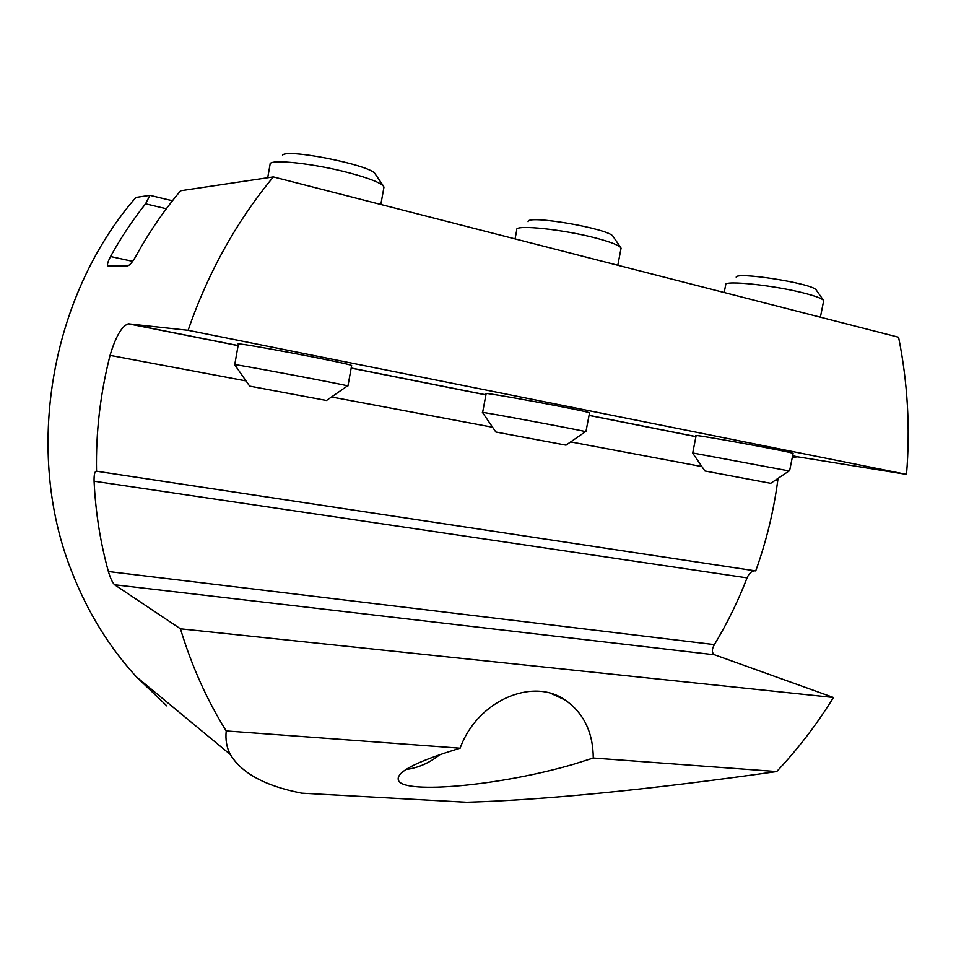 <?xml version="1.0" encoding="UTF-8"?>
<svg xmlns="http://www.w3.org/2000/svg" width="956" height="956" viewBox="0 0 956 956"><rect width="100%" height="100%" fill="white"/><g stroke="black" fill="none" stroke-linecap="round" stroke-linejoin="round"><path stroke-width="1.43" d="M405.953 769.532C418.346 767.859 429.722 762.816 440.083 754.439M460.123 748.19C477.056 700.975 532.349 676.896 565.115 700.019C583.686 712.973 593.079 732.308 593.27 758.012L573.612 764.238C499.952 785.808 405.703 794.125 398.748 780.909C394.434 772.842 414.892 761.932 460.123 748.19L226.214 730.934C206.926 700.055 191.678 666.009 180.445 628.809L833.477 697.498C816.902 724.254 797.985 748.942 776.702 771.552C648.921 789.668 545.553 799.909 466.588 802.251L301.738 793.169C265.338 786.059 241.545 773.177 230.372 754.535L136.338 676.812L166.858 705.934M136.338 676.812C109.032 646.973 87.534 611.995 71.843 571.867C24.043 452.582 49.593 296.778 135.895 197.45L149.937 195.347L145.563 203.819L166.332 208.755M172.45 200.772L149.937 195.347M145.563 203.819C132.526 220.25 120.85 237.817 110.538 256.507C107.61 262.159 106.809 265.326 108.136 266.019L127.877 265.816C130.04 265.015 132.8 261.657 136.146 255.73C149.017 232.356 163.823 210.702 180.588 190.77L273.332 176.92L898.58 337.241C907.674 382.4 910.315 428.109 906.515 474.391L188.117 330.298C207.93 272.842 236.335 221.72 273.332 176.92M246.027 380.918L110.048 355.369C100.308 393.645 95.803 432.255 96.52 471.212L755.718 570.911C766.222 541.717 773.559 511.687 777.718 480.82L775.137 480.342M754.738 570.78C751.5 571.138 748.942 573.492 747.066 577.866L94.082 481.203C93.939 475.359 94.596 472.013 96.042 471.165L96.52 471.212M94.082 481.203C95.576 512.332 100.344 542.434 108.387 571.521C110.382 578.201 112.438 582.61 114.577 584.749L180.445 628.809M833.477 697.498L714.574 654.8C711.682 652.912 711.623 649.518 714.383 644.619C727.193 623.408 738.092 601.157 747.066 577.866M776.702 771.552L593.27 758.012M792.321 457.267L797.734 456.825L906.515 474.391M778.124 478.335L777.718 480.82M110.048 355.369C115.688 336.584 121.782 326.068 128.331 323.809L188.117 330.298M692.73 452.929L696.099 435.745C688.057 433.032 790.504 451.674 793.098 453.407L793.062 453.574M482.625 412.442L486.126 393.764C478.191 390.825 587.522 411.008 589.529 412.861L589.494 413.04M234.746 364.654L238.367 344.172C231.125 341.065 350.995 363.686 351.641 365.539L351.617 365.718M230.372 754.535C226.703 747.723 225.317 739.86 226.214 730.934M282.51 155.697C282.438 147.475 371.621 165.065 375.17 173.932L383.655 186.372L383.81 188.081M270.046 164.074C270.034 158.684 314.835 163.572 349.992 173.084C369.434 178.366 380.655 182.787 383.655 186.372M234.698 364.69L234.662 364.654C232.284 363.507 342.296 384.169 347.53 385.854L347.339 385.997M234.662 364.654L249.659 386.128L326.486 400.492L347.53 385.854M516.682 229.619C515.427 224.337 564.41 229.512 597.094 238.391C610.609 242.035 618.496 245.106 620.755 247.604L620.874 249.205M528.094 221.72C526.637 214.479 609.032 228.604 613.011 236.335L613.202 236.61M585.538 431.634L565.988 445.149L495.841 432.016L482.481 412.454C478.621 411.128 579.766 429.949 585.538 431.634L585.359 431.754M736.251 277.407C734.005 271.146 812.134 283.251 816.125 289.883L816.364 290.218M725.544 284.816C723.417 279.857 776.248 285.474 806.302 293.695C815.994 296.288 821.706 298.463 823.427 300.232L823.51 301.606M789.262 470.83L770.715 483.318L704.907 470.985L692.574 452.953L789.106 470.938M132.621 261.335L110.538 256.507M701.895 466.576L570.66 441.923M492.591 427.248L331.529 396.991M714.383 644.619L108.387 571.521M714.574 654.8L114.577 584.749M797.734 456.825L792.62 455.809M695.932 436.581L589.063 415.334M485.923 394.816L351.199 368.024M238.128 345.534L128.893 323.809M754.607 570.756L96.269 471.189M565.115 700.019L551.54 693.686M796.707 456.717L792.596 455.893M695.908 436.665L589.039 415.418M485.911 394.912L351.175 368.12M238.104 345.63L128.331 323.809M380.835 204.488L383.989 187.053M267.716 177.756L270.022 164.671M347.936 385.973L351.641 365.539M613.011 236.335L620.755 247.604M516.73 230.097L515.081 238.904M621.077 248.13L617.803 265.242M589.529 412.861L585.92 431.73M816.125 289.883L823.427 300.232M820.379 317.189L823.702 300.638M724.182 292.524L725.628 285.175M789.584 470.914L793.098 453.407"/></g></svg>

